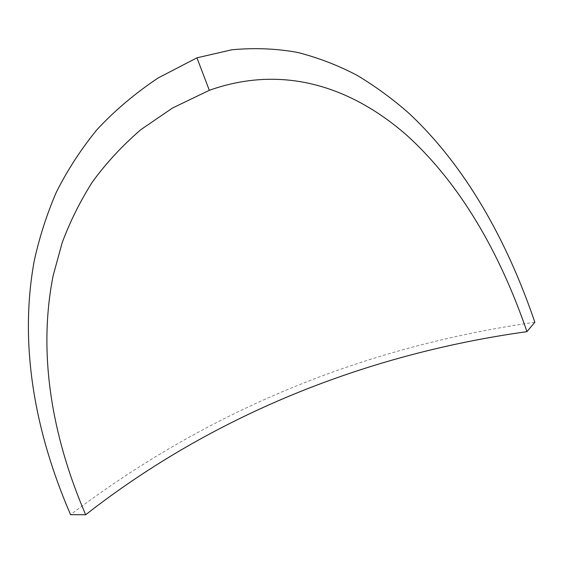 <?xml version="1.0" encoding="UTF-8"?>
<svg xmlns="http://www.w3.org/2000/svg" width="563" height="563" viewBox="0 0 563 563"><rect width="100%" height="100%" fill="white"/><g stroke="black" fill="none" stroke-linecap="round" stroke-linejoin="round"><path stroke-width="0.42" stroke-dasharray="2.81 2.11" d="M534.85 322.247C361.903 347.026 207.149 411.159 70.565 514.652"/><path stroke-width="0.84" d="M196.944 57.82L231.907 49.769C254.673 47.679 276.658 48.587 297.855 52.479C318.552 57.834 338.328 65.463 357.167 75.365C375.465 86.357 392.798 99.074 409.174 113.501C465.263 166.071 506.601 239.444 534.85 322.247L526.954 331.649C499.965 252.991 460.302 183.812 407.119 135.577C353.789 88.665 285.364 63.316 209.323 90.305L196.944 57.82L157.992 78.053C134.754 93.62 114.352 110.897 96.78 129.877C80.741 149.61 67.243 170.413 56.307 192.272C46.708 214.58 39.347 237.48 34.216 260.979C18.987 343.88 34.526 431.476 70.565 514.652L85.667 514.751C51.648 435.748 37.679 352.755 53.218 275.377L62.127 242.871C69.967 221.723 80.059 201.427 92.395 181.983C106.076 163.15 122.255 145.69 140.926 129.603L172.574 107.99L209.323 90.305M85.667 514.751C211.941 416.001 364.571 354.282 526.954 331.649"/></g></svg>
